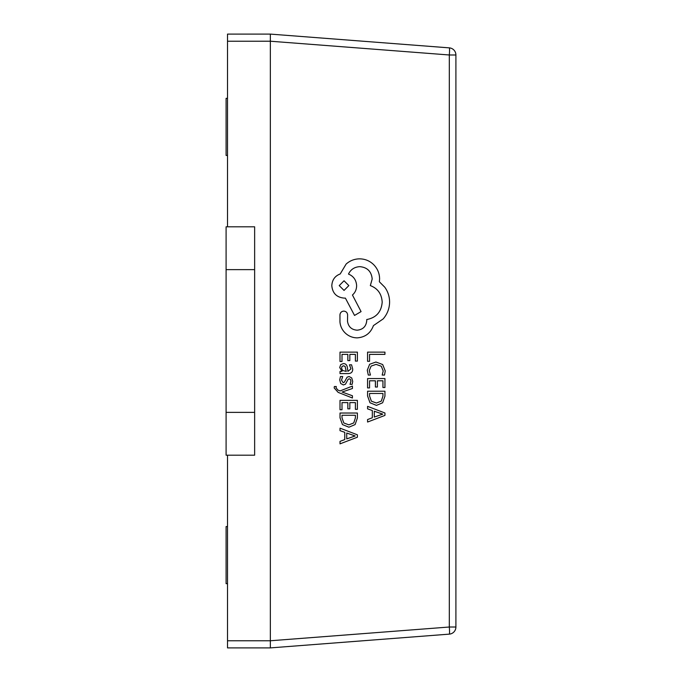 <?xml version="1.0" encoding="UTF-8"?>
<svg xmlns="http://www.w3.org/2000/svg" width="682" height="682" viewBox="0 0 682 682"><rect width="100%" height="100%" fill="white"/><g stroke="black" fill="none" stroke-linecap="round" stroke-linejoin="round"><path stroke-width="1.02" d="M340.028 428.168L340.028 430.657L344.777 432.328L344.777 439.583L340.028 441.365L340.011 443.846L357.394 437.213L357.394 434.809L340.028 428.168L340.011 430.657L344.768 432.328L344.768 439.583L340.011 441.365L340.011 443.846M340.011 400.368L340.011 409.737L342.006 409.737L342.006 402.61L347.837 402.61L347.837 408.842L349.84 408.842L349.84 402.61L355.382 402.61L355.382 409.336L357.394 409.336L357.394 400.368L340.011 400.368L340.011 409.737M334.359 386.524L334.18 387.93L338.153 392.372L352.415 398.015L352.432 395.756L342.083 392.031L352.432 388.51L352.432 386.072L340.045 390.948L337.795 389.993L336.047 387.76L336.294 386.524L334.359 386.524L334.171 387.93L338.144 392.372L352.415 398.015M349.082 376.549L347.121 377.172L344.367 382.133L343.174 382.696L341.512 380.121L342.705 376.532L340.463 376.532L339.721 379.908L340.71 383.531L343.387 384.938L345.45 384.205L348.127 379.277L349.278 378.8L350.471 379.465L350.932 381.178L350.037 384.341L352.159 384.341L352.713 381.391L351.724 377.947L349.082 376.549L347.112 377.172L344.359 382.133L343.182 382.696M348.008 373.583C351.145 373.574 352.713 372.082 352.713 369.081L351.562 364.802L349.448 364.802L350.932 368.877L347.914 371.4L347.394 367.709C347.01 364.955 345.663 363.583 343.344 363.583L340.702 364.648L339.721 367.53L341.929 371.34L340.028 371.4L340.011 373.583L348.016 373.583M367.581 391.212L367.564 396.003L370.002 402.764L376.473 405.389L382.645 402.764L384.946 396.182L384.946 391.212L367.581 391.212L367.581 396.003L370.011 402.764L376.473 405.389M270.345 640.782L270.345 647.9L227.515 647.9L227.515 640.765L270.345 640.765L449.319 627.014A7.135 0.546 85.6 0 1 449.319 634.132L270.345 647.9L270.345 34.1L449.319 47.868L270.345 34.1L270.345 41.218L227.515 41.235L227.515 226.808M367.564 352.125L367.564 361.315L369.559 361.315L369.559 354.376L384.929 354.376L384.946 352.125L367.564 352.125M367.274 370.241L368.289 375.066L370.445 375.066L369.277 370.573L371.11 366.098L376.063 364.384L381.289 366.217L383.199 370.957L382.176 375.066L384.529 375.066L385.236 370.94L382.679 364.538L375.918 362.023L369.644 364.256L367.274 370.241L368.297 375.066M376.055 364.384L381.272 366.217L383.216 370.957L382.184 375.066M367.564 378.553L367.564 387.922L369.559 387.922L369.559 380.803L375.39 380.803L375.39 387.026L377.385 387.026L377.385 380.803L382.934 380.803L382.934 387.521L384.946 387.521L384.946 378.553L367.564 378.553M367.564 419.549L367.581 422.03L384.946 415.398L384.946 412.994L367.581 406.361L367.581 408.842L372.329 410.521L372.312 417.768L367.564 419.549L367.581 422.03M367.581 406.361L367.564 408.842L372.312 410.521L372.329 417.768L367.581 419.549M340.011 352.125L340.011 361.494L342.006 361.494L342.006 354.376L347.837 354.376L347.837 360.608L349.84 360.608L349.84 354.376L355.382 354.376L355.382 361.102L357.394 361.102L357.394 352.125L340.011 352.125L340.011 361.494M340.028 413.028L340.028 417.819L342.449 424.579L348.92 427.205L355.092 424.579L357.394 417.989L357.394 413.028L340.028 413.028L340.011 417.819L342.458 424.579L348.92 427.205M343.796 311.111L343.779 311.111C341.58 311.316 340.301 312.518 339.951 314.7L339.951 322.006C340.386 326.448 342.236 330.207 345.51 333.276C348.869 336.294 352.773 337.82 357.24 337.863C365.237 337.24 370.633 333.157 373.429 325.604L383.182 318.912C387.359 314.044 389.499 308.426 389.601 302.066C389.541 296.559 387.939 291.606 384.784 287.207L379.354 281.76L379.601 278.912C379.542 273.422 377.564 268.674 373.676 264.667C369.789 260.874 365.092 258.93 359.602 258.845C354.487 258.913 349.994 260.643 346.132 264.053L340.199 273.959C334.93 275.963 332.134 279.884 331.802 285.724C332.526 293.26 336.644 297.386 344.154 298.111L345.39 298.111L354.538 315.442L361.076 311.606L352.441 295.008C355.134 292.655 356.533 289.56 356.635 285.724C356.268 280.046 353.549 276.167 348.485 274.079C350.727 269.441 354.512 266.96 359.849 266.653C367.342 267.37 371.46 271.504 372.184 279.032L370.326 285.596C377.743 288.409 381.69 293.933 382.184 302.194C381.357 311.938 376.217 317.718 366.745 319.534L366.745 320.523C366.191 326.405 362.986 329.628 357.121 330.182L357.104 330.182C351.571 329.747 348.366 326.78 347.496 321.265L347.624 314.948C347.394 312.62 346.115 311.342 343.796 311.111C341.588 311.316 340.318 312.518 339.968 314.7L339.968 322.006C340.395 326.448 342.253 330.207 345.518 333.276C348.877 336.294 352.79 337.82 357.249 337.863L357.24 337.863M227.515 41.235L227.515 34.1L270.345 34.1M254.642 269.629L226.092 269.629L226.092 226.808L254.642 226.808L254.642 455.192L226.092 455.192L226.092 412.371L254.642 412.371M226.092 269.629L226.092 412.371M227.515 455.192L227.515 640.765M449.319 47.868A7.135 0.546 94.4 0 1 449.319 54.986L455.908 54.986A7.135 7.135 0 0 0 449.319 47.868A7.135 7.135 0 0 1 455.908 54.986L455.908 627.014A7.135 7.135 0 0 1 449.319 634.132M227.515 583.664L226.092 583.664L226.092 526.564L227.515 526.564M227.515 155.436L226.092 155.436L226.092 98.336L227.515 98.336M369.559 354.376L384.946 354.376M367.581 352.125L367.581 361.315M375.935 362.023L369.653 364.256L367.283 370.241M369.559 380.803L375.398 380.803L375.398 387.026M377.385 380.803L382.943 380.803L382.943 387.521M367.581 378.553L367.581 387.922M376.421 403.028L381.298 401.118L382.934 396.089L382.934 393.463L369.559 393.463L369.559 395.986L371.366 401.169L376.421 403.028L381.315 401.118L382.943 396.089L382.943 393.463L369.559 393.463M374.29 411.229L374.29 417.077L382.721 414.17L374.29 411.229L382.713 414.119L374.29 417.069M342.006 354.376L347.846 354.376L347.846 360.608M349.84 354.376L355.399 354.376L355.399 361.102M349.448 364.802L350.949 368.877L347.914 371.4M343.344 363.583L340.71 364.648L339.73 367.53L341.946 371.4M340.028 371.4L340.011 373.583M346.243 371.4L345.083 366.37L343.523 365.799L342.074 366.43L341.52 368.092L342.526 370.462L346.251 371.4L345.092 366.37L343.515 365.799M340.463 376.532L339.73 379.908L340.719 383.531L343.396 384.938M349.278 378.8L350.471 379.465M350.488 379.465L350.949 381.178L350.054 384.341M352.432 386.072L340.054 390.957M342.006 402.61L347.846 402.61L347.846 408.842M349.84 402.61L355.399 402.61L355.399 409.336M355.399 415.27L342.006 415.27L342.006 417.802L343.813 422.976L348.869 424.843L353.762 422.934L355.399 417.904L355.399 415.27M348.869 424.843L353.753 422.934L355.382 417.904L355.382 415.27L342.006 415.27M346.737 433.044L346.737 438.893L355.177 435.986L346.737 433.044L355.16 435.934L346.737 438.884M359.602 258.845L359.585 258.845C354.495 258.913 350.011 260.643 346.141 264.053L340.216 273.959C334.947 275.963 332.143 279.884 331.819 285.724C332.535 293.26 336.652 297.386 344.163 298.111L345.399 298.111L354.538 315.442M359.849 266.653L359.84 266.653C367.359 267.37 371.477 271.504 372.193 279.032L370.343 285.596C377.751 288.409 381.698 293.933 382.193 302.194C381.374 311.938 376.225 317.718 366.763 319.534L366.763 320.523C366.208 326.405 362.995 329.628 357.129 330.182L357.121 330.182M339.227 285.596L344.043 290.43L348.852 285.596L344.043 280.771L339.227 285.596M344.026 290.43L348.843 285.596L344.043 280.771M455.908 627.014L449.319 627.014L449.319 54.986L270.345 41.218"/></g></svg>

